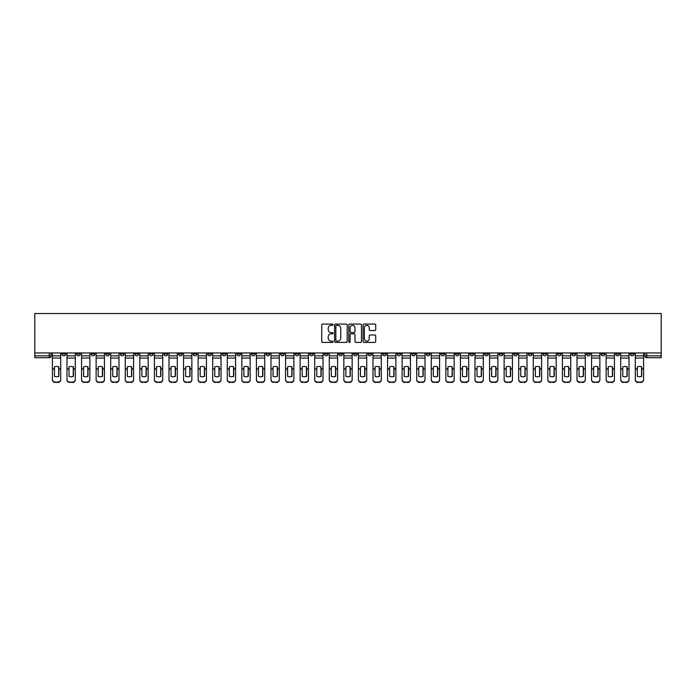 <?xml version="1.0" encoding="UTF-8"?>
<svg xmlns="http://www.w3.org/2000/svg" width="696" height="696" viewBox="0 0 696 696"><rect width="100%" height="100%" fill="white"/><g stroke="black" fill="none" stroke-linecap="round" stroke-linejoin="round"><path stroke-width="1.04" d="M333.053 324.719A0.644 0.644 0 0 0 332.41 324.075L322.674 324.075A0.913 0.913 0 0 0 321.752 324.988L321.752 341.492A0.913 0.913 0 0 0 322.674 342.406L332.41 342.406A0.644 0.644 0 0 0 333.053 341.771A0.644 0.644 0 0 0 332.41 341.127L331.157 341.127A2.932 2.932 0 0 1 328.216 338.195L328.216 336.82A2.932 2.932 0 0 1 331.157 333.88L332.41 333.88A0.644 0.644 0 0 0 333.053 333.245A0.644 0.644 0 0 0 332.41 332.601L331.157 332.601A2.932 2.932 0 0 1 328.216 329.669L328.216 328.295A2.932 2.932 0 0 1 331.157 325.354L332.41 325.354A0.644 0.644 0 0 0 333.053 324.719M542.854 352.95L542.854 353.977L546.586 353.977A1.87 1.87 0 0 1 544.716 355.847A1.87 1.87 0 0 1 542.854 353.977L542.854 352.95M455.419 352.95L455.419 353.977L459.16 353.977A1.87 1.87 0 0 1 457.289 355.847A1.87 1.87 0 0 1 455.419 353.977L455.419 352.95M440.846 352.95L440.846 353.977L444.587 353.977A1.87 1.87 0 0 1 442.717 355.847A1.87 1.87 0 0 1 440.846 353.977L440.846 352.95M353.42 352.95L353.42 353.977L357.152 353.977A1.87 1.87 0 0 1 355.282 355.847A1.87 1.87 0 0 1 353.42 353.977L353.42 352.95M338.848 352.95L338.848 353.977L342.58 353.977A1.87 1.87 0 0 1 340.718 355.847A1.87 1.87 0 0 1 338.848 353.977L338.848 352.95M324.275 352.95L324.275 353.977L328.007 353.977A1.87 1.87 0 0 1 326.146 355.847A1.87 1.87 0 0 1 324.275 353.977L324.275 352.95M295.13 352.95L295.13 353.977L298.871 353.977A1.87 1.87 0 0 1 297.001 355.847A1.87 1.87 0 0 1 295.13 353.977L295.13 352.95M265.985 353.977L265.985 352.95L265.985 353.977A1.87 1.87 0 0 0 267.856 355.847A1.87 1.87 0 0 1 265.985 353.977L269.726 353.977A1.87 1.87 0 0 1 267.856 355.847A1.87 1.87 0 0 0 269.726 353.977L269.726 352.95L269.726 353.977M251.413 353.977L251.413 352.95L251.413 353.977A1.87 1.87 0 0 0 253.283 355.847A1.87 1.87 0 0 1 251.413 353.977L255.154 353.977A1.87 1.87 0 0 1 253.283 355.847M236.84 353.977L236.84 352.95L236.84 353.977A1.87 1.87 0 0 0 238.711 355.847A1.87 1.87 0 0 1 236.84 353.977L240.581 353.977A1.87 1.87 0 0 1 238.711 355.847A1.87 1.87 0 0 0 240.581 353.977L240.581 352.95L240.581 353.977M222.268 352.95L222.268 353.977L226.009 353.977A1.87 1.87 0 0 1 224.138 355.847A1.87 1.87 0 0 1 222.268 353.977L222.268 352.95M207.704 352.95L207.704 353.977L211.436 353.977A1.87 1.87 0 0 1 209.566 355.847A1.87 1.87 0 0 1 207.704 353.977L207.704 352.95M193.131 352.95L193.131 353.977L196.864 353.977A1.87 1.87 0 0 1 194.993 355.847A1.87 1.87 0 0 1 193.131 353.977L193.131 352.95M178.559 353.977L178.559 352.95L178.559 353.977A1.87 1.87 0 0 0 180.421 355.847A1.87 1.87 0 0 1 178.559 353.977L182.291 353.977A1.87 1.87 0 0 1 180.421 355.847M149.414 353.977L149.414 352.95L149.414 353.977A1.87 1.87 0 0 0 151.284 355.847A1.87 1.87 0 0 1 149.414 353.977L153.146 353.977A1.87 1.87 0 0 1 151.284 355.847A1.87 1.87 0 0 0 153.146 353.977L153.146 352.95L153.146 353.977M134.841 353.977L134.841 352.95L134.841 353.977A1.87 1.87 0 0 0 136.712 355.847A1.87 1.87 0 0 1 134.841 353.977L138.574 353.977A1.87 1.87 0 0 1 136.712 355.847A1.87 1.87 0 0 0 138.574 353.977L138.574 352.95L138.574 353.977M120.269 353.977L120.269 352.95L120.269 353.977A1.87 1.87 0 0 0 122.139 355.847A1.87 1.87 0 0 1 120.269 353.977L124.01 353.977A1.87 1.87 0 0 1 122.139 355.847A1.87 1.87 0 0 0 124.01 353.977L124.01 352.95L124.01 353.977M105.696 353.977L105.696 352.95L105.696 353.977A1.87 1.87 0 0 0 107.567 355.847A1.87 1.87 0 0 1 105.696 353.977L109.437 353.977A1.87 1.87 0 0 1 107.567 355.847M91.124 353.977L91.124 352.95L91.124 353.977A1.87 1.87 0 0 0 92.994 355.847A1.87 1.87 0 0 1 91.124 353.977L94.865 353.977A1.87 1.87 0 0 1 92.994 355.847A1.87 1.87 0 0 0 94.865 353.977L94.865 352.95L94.865 353.977M76.551 353.977L76.551 352.95L76.551 353.977A1.87 1.87 0 0 0 78.422 355.847A1.87 1.87 0 0 1 76.551 353.977L80.292 353.977A1.87 1.87 0 0 1 78.422 355.847A1.87 1.87 0 0 0 80.292 353.977L80.292 352.95L80.292 353.977M374.796 330.539A0.913 0.913 0 0 0 375.709 329.617L375.709 324.988A0.913 0.913 0 0 0 374.796 324.075L363.973 324.075A0.913 0.913 0 0 0 363.06 324.988L363.06 341.492A0.913 0.913 0 0 0 363.973 342.406L374.796 342.406A0.913 0.913 0 0 0 375.709 341.492L375.709 335.898A0.913 0.913 0 0 0 374.796 334.985L370.168 334.985A0.913 0.913 0 0 0 369.245 335.898L369.245 338.674A2.453 2.453 0 0 1 366.792 341.127A2.453 2.453 0 0 1 364.347 338.674L364.347 327.807A2.453 2.453 0 0 1 366.792 325.354A2.453 2.453 0 0 1 369.245 327.807L369.245 329.617A0.913 0.913 0 0 0 370.168 330.539L374.796 330.539M661.2 352.95L34.8 352.95L34.8 313.531L661.2 313.531L661.2 357.718L646.723 357.718A1.87 1.87 0 0 1 644.853 355.847L661.2 355.847M347.2 324.988A0.913 0.913 0 0 0 346.277 324.075L335.463 324.075A0.913 0.913 0 0 0 334.541 324.988L334.541 341.492A0.913 0.913 0 0 0 335.463 342.406L346.277 342.406A0.913 0.913 0 0 0 347.2 341.492L347.2 324.988M349.723 324.075L360.537 324.075A0.913 0.913 0 0 1 361.459 324.988L361.459 341.492A0.913 0.913 0 0 1 360.537 342.406L355.908 342.406A0.913 0.913 0 0 1 354.995 341.492L354.995 334.802A0.913 0.913 0 0 0 354.073 333.88L351.001 333.88A0.913 0.913 0 0 0 350.088 334.802L350.088 341.771A0.644 0.644 0 0 1 349.444 342.406A0.644 0.644 0 0 1 348.8 341.771L348.8 324.988A0.913 0.913 0 0 1 349.723 324.075M644.853 352.95L644.853 355.847A1.87 1.87 0 0 0 646.723 357.718L646.723 352.95M51.147 352.95L51.147 355.847L51.147 352.95M49.277 352.95L49.277 357.718L34.8 357.718L34.8 355.847L51.147 355.847A1.87 1.87 0 0 1 49.277 357.718A1.87 1.87 0 0 0 51.147 355.847M34.8 352.95L34.8 355.847M634.021 352.95L634.021 353.977A1.87 1.87 0 0 1 632.151 355.847A1.87 1.87 0 0 1 630.28 353.977L634.021 353.977M630.28 352.95L630.28 353.977M619.449 353.977L619.449 352.95L619.449 353.977A1.87 1.87 0 0 1 617.578 355.847A1.87 1.87 0 0 1 615.708 353.977L619.449 353.977A1.87 1.87 0 0 1 617.578 355.847M615.708 352.95L615.708 353.977M604.876 352.95L604.876 353.977A1.87 1.87 0 0 1 603.006 355.847A1.87 1.87 0 0 1 601.135 353.977A1.87 1.87 0 0 0 603.006 355.847M601.135 352.95L601.135 353.977L604.876 353.977M590.304 352.95L590.304 353.977A1.87 1.87 0 0 1 588.433 355.847A1.87 1.87 0 0 1 586.563 353.977L590.304 353.977A1.87 1.87 0 0 1 588.433 355.847M586.563 352.95L586.563 353.977M575.731 352.95L575.731 353.977A1.87 1.87 0 0 1 573.861 355.847A1.87 1.87 0 0 1 571.99 353.977A1.87 1.87 0 0 0 573.861 355.847M571.99 352.95L571.99 353.977L575.731 353.977M561.159 352.95L561.159 353.977A1.87 1.87 0 0 1 559.288 355.847A1.87 1.87 0 0 1 557.426 353.977L561.159 353.977M557.426 352.95L557.426 353.977M546.586 352.95L546.586 353.977A1.87 1.87 0 0 1 544.716 355.847M532.014 352.95L532.014 353.977A1.87 1.87 0 0 1 530.143 355.847A1.87 1.87 0 0 1 528.281 353.977L532.014 353.977M528.281 352.95L528.281 353.977M517.441 352.95L517.441 353.977A1.87 1.87 0 0 1 515.579 355.847A1.87 1.87 0 0 1 513.709 353.977L517.441 353.977M513.709 352.95L513.709 353.977M502.869 352.95L502.869 353.977A1.87 1.87 0 0 1 501.007 355.847A1.87 1.87 0 0 1 499.136 353.977A1.87 1.87 0 0 0 501.007 355.847M499.136 352.95L499.136 353.977L502.869 353.977M488.296 352.95L488.296 353.977A1.87 1.87 0 0 1 486.434 355.847A1.87 1.87 0 0 1 484.564 353.977L488.296 353.977M484.564 352.95L484.564 353.977M473.732 352.95L473.732 353.977A1.87 1.87 0 0 1 471.862 355.847A1.87 1.87 0 0 1 469.991 353.977L473.732 353.977M469.991 352.95L469.991 353.977M459.16 352.95L459.16 353.977M444.587 352.95L444.587 353.977L444.587 352.95M430.015 352.95L430.015 353.977A1.87 1.87 0 0 1 428.144 355.847A1.87 1.87 0 0 1 426.274 353.977L430.015 353.977M426.274 352.95L426.274 353.977M415.442 352.95L415.442 353.977A1.87 1.87 0 0 1 413.572 355.847A1.87 1.87 0 0 1 411.701 353.977L415.442 353.977M411.701 352.95L411.701 353.977M400.87 352.95L400.87 353.977A1.87 1.87 0 0 1 398.999 355.847A1.87 1.87 0 0 1 397.129 353.977L400.87 353.977M397.129 352.95L397.129 353.977M386.297 352.95L386.297 353.977A1.87 1.87 0 0 1 384.427 355.847A1.87 1.87 0 0 1 382.565 353.977L386.297 353.977M382.565 352.95L382.565 353.977M371.725 352.95L371.725 353.977A1.87 1.87 0 0 1 369.854 355.847A1.87 1.87 0 0 1 367.993 353.977L371.725 353.977M367.993 352.95L367.993 353.977M357.152 352.95L357.152 353.977A1.87 1.87 0 0 1 355.282 355.847M342.58 352.95L342.58 353.977M328.007 353.977L328.007 352.95L328.007 353.977A1.87 1.87 0 0 1 326.146 355.847M313.435 352.95L313.435 353.977A1.87 1.87 0 0 1 311.573 355.847A1.87 1.87 0 0 1 309.703 353.977A1.87 1.87 0 0 0 311.573 355.847A1.87 1.87 0 0 0 313.435 353.977L309.703 353.977L309.703 352.95M298.871 353.977L298.871 352.95L298.871 353.977A1.87 1.87 0 0 1 297.001 355.847M284.299 352.95L284.299 353.977A1.87 1.87 0 0 1 282.428 355.847A1.87 1.87 0 0 1 280.558 353.977A1.87 1.87 0 0 0 282.428 355.847M280.558 352.95L280.558 353.977L284.299 353.977M255.154 352.95L255.154 353.977L255.154 352.95M226.009 353.977L226.009 352.95L226.009 353.977A1.87 1.87 0 0 1 224.138 355.847M211.436 353.977L211.436 352.95L211.436 353.977A1.87 1.87 0 0 1 209.566 355.847M196.864 353.977L196.864 352.95L196.864 353.977A1.87 1.87 0 0 1 194.993 355.847M182.291 352.95L182.291 353.977L182.291 352.95M167.719 353.977L167.719 352.95L167.719 353.977A1.87 1.87 0 0 1 165.857 355.847A1.87 1.87 0 0 1 163.986 353.977L167.719 353.977A1.87 1.87 0 0 1 165.857 355.847M163.986 352.95L163.986 353.977M109.437 352.95L109.437 353.977L109.437 352.95M65.72 352.95L65.72 353.977A1.87 1.87 0 0 1 63.849 355.847A1.87 1.87 0 0 1 61.979 353.977A1.87 1.87 0 0 0 63.849 355.847A1.87 1.87 0 0 0 65.72 353.977L65.72 352.95M61.979 352.95L61.979 353.977L65.72 353.977M336.473 325.354A0.644 0.644 0 0 0 335.829 325.998L335.829 340.483A0.644 0.644 0 0 0 336.473 341.127L337.804 341.127A2.932 2.932 0 0 0 340.736 338.195L340.736 328.295A2.932 2.932 0 0 0 337.804 325.354L336.473 325.354M354.995 327.851A2.453 2.453 0 0 0 352.541 325.406A2.453 2.453 0 0 0 350.088 327.851L350.088 331.679A0.913 0.913 0 0 0 351.001 332.601L354.073 332.601A0.913 0.913 0 0 0 354.995 331.679L354.995 327.851M58.664 376.423L58.664 366.766M56.567 366.453A5.794 5.098 180 0 1 58.664 366.835M52.409 369.367L52.409 379.424A2.801 2.653 0 0 0 55.21 382.087L57.916 382.087A2.801 2.653 0 0 0 60.717 379.424L60.717 379.807A2.801 2.653 180 0 1 57.916 382.469L57.916 382.087M56.567 376.771A5.794 5.49 180 0 0 58.664 376.362M58.856 368.984L58.856 366.835A5.794 5.098 180 0 0 56.654 366.453A5.794 5.098 180 0 0 54.462 366.835L54.462 376.362A5.794 5.49 180 0 0 58.856 376.362L58.856 368.984L60.717 368.984L60.717 379.424M60.717 352.95L60.717 368.984M52.409 352.95L52.409 379.424M55.21 382.087L57.916 382.469M55.21 382.469A2.801 2.653 180 0 1 52.409 379.807M73.237 376.423L73.237 366.766M71.14 366.453A5.794 5.098 180 0 1 73.237 366.835M66.981 369.367L66.981 379.424A2.801 2.653 0 0 0 69.783 382.087L72.488 382.087A2.801 2.653 0 0 0 75.29 379.424L75.29 379.807A2.801 2.653 180 0 1 72.488 382.469L72.488 382.087M71.14 376.771A5.794 5.49 180 0 0 73.237 376.362M87.809 376.423L87.809 366.766M85.704 366.453A5.794 5.098 180 0 1 87.809 366.835M81.554 369.367L81.554 379.424A2.801 2.653 0 0 0 84.355 382.087L87.061 382.087A2.801 2.653 0 0 0 89.862 379.424L89.862 379.807A2.801 2.653 180 0 1 87.061 382.469L87.061 382.087M85.704 376.771A5.794 5.49 180 0 0 87.809 376.362M102.382 376.423L102.382 366.766M100.276 366.453A5.794 5.098 180 0 1 102.382 366.835M96.126 369.367L96.126 379.424A2.801 2.653 0 0 0 98.928 382.087L101.633 382.087A2.801 2.653 0 0 0 104.435 379.424L104.435 379.807A2.801 2.653 180 0 1 101.633 382.469L101.633 382.087M100.276 376.771A5.794 5.49 180 0 0 102.382 376.362M73.428 368.984L73.428 366.835A5.794 5.098 180 0 0 71.227 366.453A5.794 5.098 180 0 0 69.034 366.835L69.034 376.362A5.794 5.49 180 0 0 73.428 376.362L73.428 368.984L75.29 368.984L75.29 379.424M75.29 352.95L75.29 368.984M66.981 352.95L66.981 379.424M69.783 382.087L72.488 382.469M69.783 382.469A2.801 2.653 180 0 1 66.981 379.807M88.001 368.984L88.001 366.835A5.794 5.098 180 0 0 85.799 366.453A5.794 5.098 180 0 0 83.607 366.835L83.607 376.362A5.794 5.49 180 0 0 88.001 376.362L88.001 368.984L89.862 368.984L89.862 379.424M89.862 352.95L89.862 368.984M81.554 352.95L81.554 379.424M84.355 382.087L87.061 382.469M84.355 382.469A2.801 2.653 180 0 1 81.554 379.807M102.564 368.984L102.564 366.835A5.794 5.098 180 0 0 100.372 366.453A5.794 5.098 180 0 0 98.179 366.835L98.179 376.362A5.794 5.49 180 0 0 102.564 376.362L102.564 368.984L104.435 368.984L104.435 379.424M104.435 352.95L104.435 368.984M96.126 352.95L96.126 379.424M98.928 382.087L101.633 382.469M98.928 382.469A2.801 2.653 180 0 1 96.126 379.807M116.954 376.423L116.954 366.766M114.849 366.453A5.794 5.098 180 0 1 116.954 366.835M110.699 369.367L110.699 379.424A2.801 2.653 0 0 0 113.5 382.087L116.206 382.087A2.801 2.653 0 0 0 119.007 379.424L119.007 379.807A2.801 2.653 180 0 1 116.206 382.469L116.206 382.087M114.849 376.771A5.794 5.49 180 0 0 116.954 376.362M131.527 376.423L131.527 366.766M129.421 366.453A5.794 5.098 180 0 1 131.527 366.835M125.263 369.367L125.263 379.424A2.801 2.653 0 0 0 128.073 382.087L130.778 382.087A2.801 2.653 0 0 0 133.58 379.424L133.58 379.807A2.801 2.653 180 0 1 130.778 382.469L130.778 382.087M129.421 376.771A5.794 5.49 180 0 0 131.527 376.362M117.137 368.984L117.137 366.835A5.794 5.098 180 0 0 114.944 366.453A5.794 5.098 180 0 0 112.752 366.835L112.752 376.362A5.794 5.49 180 0 0 117.137 376.362L117.137 368.984L119.007 368.984L119.007 379.424M119.007 352.95L119.007 368.984M110.699 352.95L110.699 379.424M113.5 382.087L116.206 382.469M113.5 382.469A2.801 2.653 180 0 1 110.699 379.807M131.709 368.984L131.709 366.835A5.794 5.098 180 0 0 129.517 366.453A5.794 5.098 180 0 0 127.325 366.835L127.325 376.362A5.794 5.49 180 0 0 131.709 376.362L131.709 368.984L133.58 368.984L133.58 379.424M133.58 352.95L133.58 368.984M125.263 352.95L125.263 379.424M128.073 382.087L130.778 382.469M128.073 382.469A2.801 2.653 180 0 1 125.263 379.807M146.099 376.423L146.099 366.766M143.994 366.453A5.794 5.098 180 0 1 146.099 366.835M139.835 369.367L139.835 379.424A2.801 2.653 0 0 0 142.636 382.087L145.351 382.087A2.801 2.653 0 0 0 148.152 379.424L148.152 379.807A2.801 2.653 180 0 1 145.351 382.469L145.351 382.087M143.994 376.771A5.794 5.49 180 0 0 146.099 376.362M160.672 376.423L160.672 366.766M158.566 366.453A5.794 5.098 180 0 1 160.672 366.835M154.408 369.367L154.408 379.424A2.801 2.653 0 0 0 157.209 382.087L159.923 382.087A2.801 2.653 0 0 0 162.725 379.424L162.725 379.807A2.801 2.653 180 0 1 159.923 382.469L159.923 382.087M158.566 376.771A5.794 5.49 180 0 0 160.672 376.362M175.244 376.423L175.244 366.766M173.139 366.453A5.794 5.098 180 0 1 175.244 366.835M168.98 369.367L168.98 379.424A2.801 2.653 0 0 0 171.781 382.087L174.496 382.087A2.801 2.653 0 0 0 177.297 379.424L177.297 379.807A2.801 2.653 180 0 1 174.496 382.469L174.496 382.087M173.139 376.771A5.794 5.49 180 0 0 175.244 376.362M189.808 376.423L189.808 366.766M187.711 366.453A5.794 5.098 180 0 1 189.808 366.835M183.553 369.367L183.553 379.424A2.801 2.653 0 0 0 186.354 382.087L189.068 382.087A2.801 2.653 0 0 0 191.87 379.424L191.87 379.807A2.801 2.653 180 0 1 189.068 382.469L189.068 382.087M187.711 376.771A5.794 5.49 180 0 0 189.808 376.362M204.38 376.423L204.38 366.766M202.284 366.453A5.794 5.098 180 0 1 204.38 366.835M198.125 369.367L198.125 379.424A2.801 2.653 0 0 0 200.926 382.087L203.641 382.087A2.801 2.653 0 0 0 206.442 379.424L206.442 379.807A2.801 2.653 180 0 1 203.641 382.469L203.641 382.087M202.284 376.771A5.794 5.49 180 0 0 204.38 376.362M218.953 376.423L218.953 366.766M216.856 366.453A5.794 5.098 180 0 1 218.953 366.835M212.698 369.367L212.698 379.424A2.801 2.653 0 0 0 215.499 382.087L218.205 382.087A2.801 2.653 0 0 0 221.015 379.424L221.015 379.807A2.801 2.653 180 0 1 218.205 382.469L218.205 382.087M216.856 376.771A5.794 5.49 180 0 0 218.953 376.362M233.525 376.423L233.525 366.766M231.429 366.453A5.794 5.098 180 0 1 233.525 366.835M227.27 369.367L227.27 379.424A2.801 2.653 0 0 0 230.071 382.087L232.777 382.087A2.801 2.653 0 0 0 235.579 379.424L235.579 379.807A2.801 2.653 180 0 1 232.777 382.469L232.777 382.087M231.429 376.771A5.794 5.49 180 0 0 233.525 376.362M248.098 376.423L248.098 366.766M246.001 366.453A5.794 5.098 180 0 1 248.098 366.835M241.843 369.367L241.843 379.424A2.801 2.653 0 0 0 244.644 382.087L247.35 382.087A2.801 2.653 0 0 0 250.151 379.424L250.151 379.807A2.801 2.653 180 0 1 247.35 382.469L247.35 382.087M246.001 376.771A5.794 5.49 180 0 0 248.098 376.362M146.282 368.984L146.282 366.835A5.794 5.098 180 0 0 144.089 366.453A5.794 5.098 180 0 0 141.897 366.835L141.897 376.362A5.794 5.49 180 0 0 146.282 376.362L146.282 368.984L148.152 368.984L148.152 379.424M148.152 352.95L148.152 368.984M139.835 352.95L139.835 379.424M142.636 382.087L145.351 382.469M142.636 382.469A2.801 2.653 180 0 1 139.835 379.807M160.854 368.984L160.854 366.835A5.794 5.098 180 0 0 158.662 366.453A5.794 5.098 180 0 0 156.461 366.835L156.461 376.362A5.794 5.49 180 0 0 160.854 376.362L160.854 368.984L162.725 368.984L162.725 379.424M162.725 352.95L162.725 368.984M154.408 352.95L154.408 379.424M157.209 382.087L159.923 382.469M157.209 382.469A2.801 2.653 180 0 1 154.408 379.807M175.427 368.984L175.427 366.835A5.794 5.098 180 0 0 173.234 366.453A5.794 5.098 180 0 0 171.033 366.835L171.033 376.362A5.794 5.49 180 0 0 175.427 376.362L175.427 368.984L177.297 368.984L177.297 379.424M177.297 352.95L177.297 368.984M168.98 352.95L168.98 379.424M171.781 382.087L174.496 382.469M171.781 382.469A2.801 2.653 180 0 1 168.98 379.807M189.999 368.984L189.999 366.835A5.794 5.098 180 0 0 187.807 366.453A5.794 5.098 180 0 0 185.606 366.835L185.606 376.362A5.794 5.49 180 0 0 189.999 376.362L189.999 368.984L191.87 368.984L191.87 379.424M191.87 352.95L191.87 368.984M183.553 352.95L183.553 379.424M186.354 382.087L189.068 382.469M186.354 382.469A2.801 2.653 180 0 1 183.553 379.807M204.572 368.984L204.572 366.835A5.794 5.098 180 0 0 202.379 366.453A5.794 5.098 180 0 0 200.178 366.835L200.178 376.362A5.794 5.49 180 0 0 204.572 376.362L204.572 368.984L206.442 368.984L206.442 379.424M206.442 352.95L206.442 368.984M198.125 352.95L198.125 379.424M200.926 382.087L203.641 382.469M200.926 382.469A2.801 2.653 180 0 1 198.125 379.807M219.144 368.984L219.144 366.835A5.794 5.098 180 0 0 216.943 366.453A5.794 5.098 180 0 0 214.751 366.835L214.751 376.362A5.794 5.49 180 0 0 219.144 376.362L219.144 368.984L221.015 368.984L221.015 379.424M221.015 352.95L221.015 368.984M212.698 352.95L212.698 379.424M215.499 382.087L218.205 382.469M215.499 382.469A2.801 2.653 180 0 1 212.698 379.807M233.717 368.984L233.717 366.835A5.794 5.098 180 0 0 231.516 366.453A5.794 5.098 180 0 0 229.323 366.835L229.323 376.362A5.794 5.49 180 0 0 233.717 376.362L233.717 368.984L235.579 368.984L235.579 379.424M235.579 352.95L235.579 368.984M227.27 352.95L227.27 379.424M230.071 382.087L232.777 382.469M230.071 382.469A2.801 2.653 180 0 1 227.27 379.807M248.289 368.984L248.289 366.835A5.794 5.098 180 0 0 246.088 366.453A5.794 5.098 180 0 0 243.896 366.835L243.896 376.362A5.794 5.49 180 0 0 248.289 376.362L248.289 368.984L250.151 368.984L250.151 379.424M250.151 352.95L250.151 368.984M241.843 352.95L241.843 379.424M244.644 382.087L247.35 382.469M244.644 382.469A2.801 2.653 180 0 1 241.843 379.807M262.67 376.423L262.67 366.766M260.565 366.453A5.794 5.098 180 0 1 262.67 366.835M256.415 369.367L256.415 379.424A2.801 2.653 0 0 0 259.216 382.087L261.922 382.087A2.801 2.653 0 0 0 264.724 379.424L264.724 379.807A2.801 2.653 180 0 1 261.922 382.469L261.922 382.087M260.565 376.771A5.794 5.49 180 0 0 262.67 376.362M277.243 376.423L277.243 366.766M275.137 366.453A5.794 5.098 180 0 1 277.243 366.835M270.988 369.367L270.988 379.424A2.801 2.653 0 0 0 273.789 382.087L276.495 382.087A2.801 2.653 0 0 0 279.296 379.424L279.296 379.807A2.801 2.653 180 0 1 276.495 382.469L276.495 382.087M275.137 376.771A5.794 5.49 180 0 0 277.243 376.362M291.815 376.423L291.815 366.766M289.71 366.453A5.794 5.098 180 0 1 291.815 366.835M285.56 369.367L285.56 379.424A2.801 2.653 0 0 0 288.361 382.087L291.067 382.087A2.801 2.653 0 0 0 293.869 379.424L293.869 379.807A2.801 2.653 180 0 1 291.067 382.469L291.067 382.087M289.71 376.771A5.794 5.49 180 0 0 291.815 376.362M306.388 376.423L306.388 366.766M304.282 366.453A5.794 5.098 180 0 1 306.388 366.835M300.124 369.367L300.124 379.424A2.801 2.653 0 0 0 302.934 382.087L305.64 382.087A2.801 2.653 0 0 0 308.441 379.424L308.441 379.807A2.801 2.653 180 0 1 305.64 382.469L305.64 382.087M304.282 376.771A5.794 5.49 180 0 0 306.388 376.362M320.96 376.423L320.96 366.766M318.855 366.453A5.794 5.098 180 0 1 320.96 366.835M314.696 369.367L314.696 379.424A2.801 2.653 0 0 0 317.498 382.087L320.212 382.087A2.801 2.653 0 0 0 323.014 379.424L323.014 379.807A2.801 2.653 180 0 1 320.212 382.469L320.212 382.087M318.855 376.771A5.794 5.49 180 0 0 320.96 376.362M335.533 376.423L335.533 366.766M333.428 366.453A5.794 5.098 180 0 1 335.533 366.835M329.269 369.367L329.269 379.424A2.801 2.653 0 0 0 332.07 382.087L334.785 382.087A2.801 2.653 0 0 0 337.586 379.424L337.586 379.807A2.801 2.653 180 0 1 334.785 382.469L334.785 382.087M333.428 376.771A5.794 5.49 180 0 0 335.533 376.362M350.105 376.423L350.105 366.766M348 366.453A5.794 5.098 180 0 1 350.105 366.835M343.841 369.367L343.841 379.424A2.801 2.653 0 0 0 346.643 382.087L349.357 382.087A2.801 2.653 0 0 0 352.159 379.424L352.159 379.807A2.801 2.653 180 0 1 349.357 382.469L349.357 382.087M348 376.771A5.794 5.49 180 0 0 350.105 376.362M364.669 376.423L364.669 366.766M362.572 366.453A5.794 5.098 180 0 1 364.669 366.835M358.414 369.367L358.414 379.424A2.801 2.653 0 0 0 361.215 382.087L363.93 382.087A2.801 2.653 0 0 0 366.731 379.424L366.731 379.807A2.801 2.653 180 0 1 363.93 382.469L363.93 382.087M362.572 376.771A5.794 5.49 180 0 0 364.669 376.362M379.242 376.423L379.242 366.766M377.145 366.453A5.794 5.098 180 0 1 379.242 366.835M372.986 369.367L372.986 379.424A2.801 2.653 0 0 0 375.788 382.087L378.502 382.087A2.801 2.653 0 0 0 381.304 379.424L381.304 379.807A2.801 2.653 180 0 1 378.502 382.469L378.502 382.087M377.145 376.771A5.794 5.49 180 0 0 379.242 376.362M393.814 376.423L393.814 366.766M391.717 366.453A5.794 5.098 180 0 1 393.814 366.835M387.559 369.367L387.559 379.424A2.801 2.653 0 0 0 390.36 382.087L393.066 382.087A2.801 2.653 0 0 0 395.876 379.424L395.876 379.807A2.801 2.653 180 0 1 393.066 382.469L393.066 382.087M391.717 376.771A5.794 5.49 180 0 0 393.814 376.362M408.387 376.423L408.387 366.766M406.29 366.453A5.794 5.098 180 0 1 408.387 366.835M402.131 369.367L402.131 379.424A2.801 2.653 0 0 0 404.933 382.087L407.639 382.087A2.801 2.653 0 0 0 410.44 379.424L410.44 379.807A2.801 2.653 180 0 1 407.639 382.469L407.639 382.087M406.29 376.771A5.794 5.49 180 0 0 408.387 376.362M422.959 376.423L422.959 366.766M420.863 366.453A5.794 5.098 180 0 1 422.959 366.835M416.704 369.367L416.704 379.424A2.801 2.653 0 0 0 419.505 382.087L422.211 382.087A2.801 2.653 0 0 0 425.012 379.424L425.012 379.807A2.801 2.653 180 0 1 422.211 382.469L422.211 382.087M420.863 376.771A5.794 5.49 180 0 0 422.959 376.362M437.532 376.423L437.532 366.766M435.435 366.453A5.794 5.098 180 0 1 437.532 366.835M431.276 369.367L431.276 379.424A2.801 2.653 0 0 0 434.078 382.087L436.784 382.087A2.801 2.653 0 0 0 439.585 379.424L439.585 379.807A2.801 2.653 180 0 1 436.784 382.469L436.784 382.087M435.435 376.771A5.794 5.49 180 0 0 437.532 376.362M452.104 376.423L452.104 366.766M449.999 366.453A5.794 5.098 180 0 1 452.104 366.835M445.849 369.367L445.849 379.424A2.801 2.653 0 0 0 448.65 382.087L451.356 382.087A2.801 2.653 0 0 0 454.157 379.424L454.157 379.807A2.801 2.653 180 0 1 451.356 382.469L451.356 382.087M449.999 376.771A5.794 5.49 180 0 0 452.104 376.362M466.677 376.423L466.677 366.766M464.571 366.453A5.794 5.098 180 0 1 466.677 366.835M460.421 369.367L460.421 379.424A2.801 2.653 0 0 0 463.223 382.087L465.928 382.087A2.801 2.653 0 0 0 468.73 379.424L468.73 379.807A2.801 2.653 180 0 1 465.928 382.469L465.928 382.087M464.571 376.771A5.794 5.49 180 0 0 466.677 376.362M262.862 368.984L262.862 366.835A5.794 5.098 180 0 0 260.661 366.453A5.794 5.098 180 0 0 258.468 366.835L258.468 376.362A5.794 5.49 180 0 0 262.862 376.362L262.862 368.984L264.724 368.984L264.724 379.424M264.724 352.95L264.724 368.984M256.415 352.95L256.415 379.424M259.216 382.087L261.922 382.469M259.216 382.469A2.801 2.653 180 0 1 256.415 379.807M277.426 368.984L277.426 366.835A5.794 5.098 180 0 0 275.233 366.453A5.794 5.098 180 0 0 273.041 366.835L273.041 376.362A5.794 5.49 180 0 0 277.426 376.362L277.426 368.984L279.296 368.984L279.296 379.424M279.296 352.95L279.296 368.984M270.988 352.95L270.988 379.424M273.789 382.087L276.495 382.469M273.789 382.469A2.801 2.653 180 0 1 270.988 379.807M291.998 368.984L291.998 366.835A5.794 5.098 180 0 0 289.806 366.453A5.794 5.098 180 0 0 287.613 366.835L287.613 376.362A5.794 5.49 180 0 0 291.998 376.362L291.998 368.984L293.869 368.984L293.869 379.424M293.869 352.95L293.869 368.984M285.56 352.95L285.56 379.424M288.361 382.087L291.067 382.469M288.361 382.469A2.801 2.653 180 0 1 285.56 379.807M306.571 368.984L306.571 366.835A5.794 5.098 180 0 0 304.378 366.453A5.794 5.098 180 0 0 302.186 366.835L302.186 376.362A5.794 5.49 180 0 0 306.571 376.362L306.571 368.984L308.441 368.984L308.441 379.424M308.441 352.95L308.441 368.984M300.124 352.95L300.124 379.424M302.934 382.087L305.64 382.469M302.934 382.469A2.801 2.653 180 0 1 300.124 379.807M321.143 368.984L321.143 366.835A5.794 5.098 180 0 0 318.951 366.453A5.794 5.098 180 0 0 316.758 366.835L316.758 376.362A5.794 5.49 180 0 0 321.143 376.362L321.143 368.984L323.014 368.984L323.014 379.424M323.014 352.95L323.014 368.984M314.696 352.95L314.696 379.424M317.498 382.087L320.212 382.469M317.498 382.469A2.801 2.653 180 0 1 314.696 379.807M335.716 368.984L335.716 366.835A5.794 5.098 180 0 0 333.523 366.453A5.794 5.098 180 0 0 331.331 366.835L331.331 376.362A5.794 5.49 180 0 0 335.716 376.362L335.716 368.984L337.586 368.984L337.586 379.424M337.586 352.95L337.586 368.984M329.269 352.95L329.269 379.424M332.07 382.087L334.785 382.469M332.07 382.469A2.801 2.653 180 0 1 329.269 379.807M350.288 368.984L350.288 366.835A5.794 5.098 180 0 0 348.096 366.453A5.794 5.098 180 0 0 345.895 366.835L345.895 376.362A5.794 5.49 180 0 0 350.288 376.362L350.288 368.984L352.159 368.984L352.159 379.424M352.159 352.95L352.159 368.984M343.841 352.95L343.841 379.424M346.643 382.087L349.357 382.469M346.643 382.469A2.801 2.653 180 0 1 343.841 379.807M364.861 368.984L364.861 366.835A5.794 5.098 180 0 0 362.668 366.453A5.794 5.098 180 0 0 360.467 366.835L360.467 376.362A5.794 5.49 180 0 0 364.861 376.362L364.861 368.984L366.731 368.984L366.731 379.424M366.731 352.95L366.731 368.984M358.414 352.95L358.414 379.424M361.215 382.087L363.93 382.469M361.215 382.469A2.801 2.653 180 0 1 358.414 379.807M379.433 368.984L379.433 366.835A5.794 5.098 180 0 0 377.241 366.453A5.794 5.098 180 0 0 375.04 366.835L375.04 376.362A5.794 5.49 180 0 0 379.433 376.362L379.433 368.984L381.304 368.984L381.304 379.424M381.304 352.95L381.304 368.984M372.986 352.95L372.986 379.424M375.788 382.087L378.502 382.469M375.788 382.469A2.801 2.653 180 0 1 372.986 379.807M394.006 368.984L394.006 366.835A5.794 5.098 180 0 0 391.805 366.453A5.794 5.098 180 0 0 389.612 366.835L389.612 376.362A5.794 5.49 180 0 0 394.006 376.362L394.006 368.984L395.876 368.984L395.876 379.424M395.876 352.95L395.876 368.984M387.559 352.95L387.559 379.424M390.36 382.087L393.066 382.469M390.36 382.469A2.801 2.653 180 0 1 387.559 379.807M408.578 368.984L408.578 366.835A5.794 5.098 180 0 0 406.377 366.453A5.794 5.098 180 0 0 404.185 366.835L404.185 376.362A5.794 5.49 180 0 0 408.578 376.362L408.578 368.984L410.44 368.984L410.44 379.424M410.44 352.95L410.44 368.984M402.131 352.95L402.131 379.424M404.933 382.087L407.639 382.469M404.933 382.469A2.801 2.653 180 0 1 402.131 379.807M423.151 368.984L423.151 366.835A5.794 5.098 180 0 0 420.95 366.453A5.794 5.098 180 0 0 418.757 366.835L418.757 376.362A5.794 5.49 180 0 0 423.151 376.362L423.151 368.984L425.012 368.984L425.012 379.424M425.012 352.95L425.012 368.984M416.704 352.95L416.704 379.424M419.505 382.087L422.211 382.469M419.505 382.469A2.801 2.653 180 0 1 416.704 379.807M437.723 368.984L437.723 366.835A5.794 5.098 180 0 0 435.522 366.453A5.794 5.098 180 0 0 433.33 366.835L433.33 376.362A5.794 5.49 180 0 0 437.723 376.362L437.723 368.984L439.585 368.984L439.585 379.424M439.585 352.95L439.585 368.984M431.276 352.95L431.276 379.424M434.078 382.087L436.784 382.469M434.078 382.469A2.801 2.653 180 0 1 431.276 379.807M452.287 368.984L452.287 366.835A5.794 5.098 180 0 0 450.095 366.453A5.794 5.098 180 0 0 447.902 366.835L447.902 376.362A5.794 5.49 180 0 0 452.287 376.362L452.287 368.984L454.157 368.984L454.157 379.424M454.157 352.95L454.157 368.984M445.849 352.95L445.849 379.424M448.65 382.087L451.356 382.469M448.65 382.469A2.801 2.653 180 0 1 445.849 379.807M466.859 368.984L466.859 366.835A5.794 5.098 180 0 0 464.667 366.453A5.794 5.098 180 0 0 462.475 366.835L462.475 376.362A5.794 5.49 180 0 0 466.859 376.362L466.859 368.984L468.73 368.984L468.73 379.424M468.73 352.95L468.73 368.984M460.421 352.95L460.421 379.424M463.223 382.087L465.928 382.469M463.223 382.469A2.801 2.653 180 0 1 460.421 379.807M481.249 376.423L481.249 366.766M479.144 366.453A5.794 5.098 180 0 1 481.249 366.835M474.985 369.367L474.985 379.424A2.801 2.653 0 0 0 477.795 382.087L480.501 382.087A2.801 2.653 0 0 0 483.302 379.424L483.302 379.807A2.801 2.653 180 0 1 480.501 382.469L480.501 382.087M479.144 376.771A5.794 5.49 180 0 0 481.249 376.362M481.432 368.984L481.432 366.835A5.794 5.098 180 0 0 479.24 366.453A5.794 5.098 180 0 0 477.047 366.835L477.047 376.362A5.794 5.49 180 0 0 481.432 376.362L481.432 368.984L483.302 368.984L483.302 379.424M483.302 352.95L483.302 368.984M474.985 352.95L474.985 379.424M477.795 382.087L480.501 382.469M477.795 382.469A2.801 2.653 180 0 1 474.985 379.807M495.822 376.423L495.822 366.766M493.716 366.453A5.794 5.098 180 0 1 495.822 366.835M489.558 369.367L489.558 379.424A2.801 2.653 0 0 0 492.359 382.087L495.073 382.087A2.801 2.653 0 0 0 497.875 379.424L497.875 379.807A2.801 2.653 180 0 1 495.073 382.469L495.073 382.087M493.716 376.771A5.794 5.49 180 0 0 495.822 376.362M496.004 368.984L496.004 366.835A5.794 5.098 180 0 0 493.812 366.453A5.794 5.098 180 0 0 491.62 366.835L491.62 376.362A5.794 5.49 180 0 0 496.004 376.362L496.004 368.984L497.875 368.984L497.875 379.424M497.875 352.95L497.875 368.984M489.558 352.95L489.558 379.424M492.359 382.087L495.073 382.469M492.359 382.469A2.801 2.653 180 0 1 489.558 379.807M510.394 376.423L510.394 366.766M508.289 366.453A5.794 5.098 180 0 1 510.394 366.835M504.13 369.367L504.13 379.424A2.801 2.653 0 0 0 506.932 382.087L509.646 382.087A2.801 2.653 0 0 0 512.447 379.424L512.447 379.807A2.801 2.653 180 0 1 509.646 382.469L509.646 382.087M508.289 376.771A5.794 5.49 180 0 0 510.394 376.362M510.577 368.984L510.577 366.835A5.794 5.098 180 0 0 508.385 366.453A5.794 5.098 180 0 0 506.192 366.835L506.192 376.362A5.794 5.49 180 0 0 510.577 376.362L510.577 368.984L512.447 368.984L512.447 379.424M512.447 352.95L512.447 368.984M504.13 352.95L504.13 379.424M506.932 382.087L509.646 382.469M506.932 382.469A2.801 2.653 180 0 1 504.13 379.807M524.967 376.423L524.967 366.766M522.861 366.453A5.794 5.098 180 0 1 524.967 366.835M518.703 369.367L518.703 379.424A2.801 2.653 0 0 0 521.504 382.087L524.218 382.087A2.801 2.653 0 0 0 527.02 379.424L527.02 379.807A2.801 2.653 180 0 1 524.218 382.469L524.218 382.087M522.861 376.771A5.794 5.49 180 0 0 524.967 376.362M525.149 368.984L525.149 366.835A5.794 5.098 180 0 0 522.957 366.453A5.794 5.098 180 0 0 520.756 366.835L520.756 376.362A5.794 5.49 180 0 0 525.149 376.362L525.149 368.984L527.02 368.984L527.02 379.424M527.02 352.95L527.02 368.984M518.703 352.95L518.703 379.424M521.504 382.087L524.218 382.469M521.504 382.469A2.801 2.653 180 0 1 518.703 379.807M539.539 376.423L539.539 366.766M537.434 366.453A5.794 5.098 180 0 1 539.539 366.835M533.275 369.367L533.275 379.424A2.801 2.653 0 0 0 536.077 382.087L538.791 382.087A2.801 2.653 0 0 0 541.592 379.424L541.592 379.807A2.801 2.653 180 0 1 538.791 382.469L538.791 382.087M537.434 376.771A5.794 5.49 180 0 0 539.539 376.362M539.722 368.984L539.722 366.835A5.794 5.098 180 0 0 537.529 366.453A5.794 5.098 180 0 0 535.328 366.835L535.328 376.362A5.794 5.49 180 0 0 539.722 376.362L539.722 368.984L541.592 368.984L541.592 379.424M541.592 352.95L541.592 368.984M533.275 352.95L533.275 379.424M536.077 382.087L538.791 382.469M536.077 382.469A2.801 2.653 180 0 1 533.275 379.807M554.103 376.423L554.103 366.766M552.006 366.453A5.794 5.098 180 0 1 554.103 366.835M547.848 369.367L547.848 379.424A2.801 2.653 0 0 0 550.649 382.087L553.363 382.087A2.801 2.653 0 0 0 556.165 379.424L556.165 379.807A2.801 2.653 180 0 1 553.363 382.469L553.363 382.087M552.006 376.771A5.794 5.49 180 0 0 554.103 376.362M554.294 368.984L554.294 366.835A5.794 5.098 180 0 0 552.102 366.453A5.794 5.098 180 0 0 549.901 366.835L549.901 376.362A5.794 5.49 180 0 0 554.294 376.362L554.294 368.984L556.165 368.984L556.165 379.424M556.165 352.95L556.165 368.984M547.848 352.95L547.848 379.424M550.649 382.087L553.363 382.469M550.649 382.469A2.801 2.653 180 0 1 547.848 379.807M568.675 376.423L568.675 366.766M566.579 366.453A5.794 5.098 180 0 1 568.675 366.835M562.42 369.367L562.42 379.424A2.801 2.653 0 0 0 565.222 382.087L567.927 382.087A2.801 2.653 0 0 0 570.737 379.424L570.737 379.807A2.801 2.653 180 0 1 567.927 382.469L567.927 382.087M566.579 376.771A5.794 5.49 180 0 0 568.675 376.362M568.867 368.984L568.867 366.835A5.794 5.098 180 0 0 566.674 366.453A5.794 5.098 180 0 0 564.473 366.835L564.473 376.362A5.794 5.49 180 0 0 568.867 376.362L568.867 368.984L570.737 368.984L570.737 379.424M570.737 352.95L570.737 368.984M562.42 352.95L562.42 379.424M565.222 382.087L567.927 382.469M565.222 382.469A2.801 2.653 180 0 1 562.42 379.807M583.248 376.423L583.248 366.766M581.151 366.453A5.794 5.098 180 0 1 583.248 366.835M576.993 369.367L576.993 379.424A2.801 2.653 0 0 0 579.794 382.087L582.5 382.087A2.801 2.653 0 0 0 585.301 379.424L585.301 379.807A2.801 2.653 180 0 1 582.5 382.469L582.5 382.087M581.151 376.771A5.794 5.49 180 0 0 583.248 376.362M583.439 368.984L583.439 366.835A5.794 5.098 180 0 0 581.238 366.453A5.794 5.098 180 0 0 579.046 366.835L579.046 376.362A5.794 5.49 180 0 0 583.439 376.362L583.439 368.984L585.301 368.984L585.301 379.424M585.301 352.95L585.301 368.984M576.993 352.95L576.993 379.424M579.794 382.087L582.5 382.469M579.794 382.469A2.801 2.653 180 0 1 576.993 379.807M597.82 376.423L597.82 366.766M595.724 366.453A5.794 5.098 180 0 1 597.82 366.835M591.565 369.367L591.565 379.424A2.801 2.653 0 0 0 594.367 382.087L597.072 382.087A2.801 2.653 0 0 0 599.874 379.424L599.874 379.807A2.801 2.653 180 0 1 597.072 382.469L597.072 382.087M595.724 376.771A5.794 5.49 180 0 0 597.82 376.362M598.012 368.984L598.012 366.835A5.794 5.098 180 0 0 595.811 366.453A5.794 5.098 180 0 0 593.618 366.835L593.618 376.362A5.794 5.49 180 0 0 598.012 376.362L598.012 368.984L599.874 368.984L599.874 379.424M599.874 352.95L599.874 368.984M591.565 352.95L591.565 379.424M594.367 382.087L597.072 382.469M594.367 382.469A2.801 2.653 180 0 1 591.565 379.807M612.393 376.423L612.393 366.766M610.296 366.453A5.794 5.098 180 0 1 612.393 366.835M606.138 369.367L606.138 379.424A2.801 2.653 0 0 0 608.939 382.087L611.645 382.087A2.801 2.653 0 0 0 614.446 379.424L614.446 379.807A2.801 2.653 180 0 1 611.645 382.469L611.645 382.087M610.296 376.771A5.794 5.49 180 0 0 612.393 376.362M612.584 368.984L612.584 366.835A5.794 5.098 180 0 0 610.383 366.453A5.794 5.098 180 0 0 608.191 366.835L608.191 376.362A5.794 5.49 180 0 0 612.584 376.362L612.584 368.984L614.446 368.984L614.446 379.424M614.446 352.95L614.446 368.984M606.138 352.95L606.138 379.424M608.939 382.087L611.645 382.469M608.939 382.469A2.801 2.653 180 0 1 606.138 379.807M626.966 376.423L626.966 366.766M624.86 366.453A5.794 5.098 180 0 1 626.966 366.835M620.71 369.367L620.71 379.424A2.801 2.653 0 0 0 623.512 382.087L626.217 382.087A2.801 2.653 0 0 0 629.019 379.424L629.019 379.807A2.801 2.653 180 0 1 626.217 382.469L626.217 382.087M624.86 376.771A5.794 5.49 180 0 0 626.966 376.362M627.148 368.984L627.148 366.835A5.794 5.098 180 0 0 624.956 366.453A5.794 5.098 180 0 0 622.763 366.835L622.763 376.362A5.794 5.49 180 0 0 627.148 376.362L627.148 368.984L629.019 368.984L629.019 379.424M629.019 352.95L629.019 368.984M620.71 352.95L620.71 379.424M623.512 382.087L626.217 382.469M623.512 382.469A2.801 2.653 180 0 1 620.71 379.807M641.538 376.423L641.538 366.766M639.433 366.453A5.794 5.098 180 0 1 641.538 366.835M635.283 369.367L635.283 379.424A2.801 2.653 0 0 0 638.084 382.087L640.79 382.087A2.801 2.653 0 0 0 643.591 379.424L643.591 379.807A2.801 2.653 180 0 1 640.79 382.469L640.79 382.087M639.433 376.771A5.794 5.49 180 0 0 641.538 376.362M641.721 368.984L641.721 366.835A5.794 5.098 180 0 0 639.528 366.453A5.794 5.098 180 0 0 637.336 366.835L637.336 376.362A5.794 5.49 180 0 0 641.721 376.362L641.721 368.984L643.591 368.984L643.591 379.424M643.591 352.95L643.591 368.984M635.283 352.95L635.283 379.424M638.084 382.087L640.79 382.469M638.084 382.469A2.801 2.653 180 0 1 635.283 379.807M58.856 368.837L60.717 368.837M52.409 368.837L54.462 368.837M52.409 358.066L60.717 358.066M52.409 368.984L54.462 368.984M52.409 355.847L60.717 355.847M73.428 368.837L75.29 368.837M66.981 368.837L69.034 368.837M66.981 358.066L75.29 358.066M66.981 368.984L69.034 368.984M66.981 355.847L75.29 355.847M88.001 368.837L89.862 368.837M81.554 368.837L83.607 368.837M81.554 358.066L89.862 358.066M81.554 368.984L83.607 368.984M81.554 355.847L89.862 355.847M102.564 368.837L104.435 368.837M96.126 368.837L98.179 368.837M96.126 358.066L104.435 358.066M96.126 368.984L98.179 368.984M96.126 355.847L104.435 355.847M117.137 368.837L119.007 368.837M110.699 368.837L112.752 368.837M110.699 358.066L119.007 358.066M110.699 368.984L112.752 368.984M110.699 355.847L119.007 355.847M131.709 368.837L133.58 368.837M125.263 368.837L127.325 368.837M125.263 358.066L133.58 358.066M125.263 368.984L127.325 368.984M125.263 355.847L133.58 355.847M146.282 368.837L148.152 368.837M139.835 368.837L141.897 368.837M139.835 358.066L148.152 358.066M139.835 368.984L141.897 368.984M139.835 355.847L148.152 355.847M160.854 368.837L162.725 368.837M154.408 368.837L156.461 368.837M154.408 358.066L162.725 358.066M154.408 368.984L156.461 368.984M154.408 355.847L162.725 355.847M175.427 368.837L177.297 368.837M168.98 368.837L171.033 368.837M168.98 358.066L177.297 358.066M168.98 368.984L171.033 368.984M168.98 355.847L177.297 355.847M189.999 368.837L191.87 368.837M183.553 368.837L185.606 368.837M183.553 358.066L191.87 358.066M183.553 368.984L185.606 368.984M183.553 355.847L191.87 355.847M204.572 368.837L206.442 368.837M198.125 368.837L200.178 368.837M198.125 358.066L206.442 358.066M198.125 368.984L200.178 368.984M198.125 355.847L206.442 355.847M219.144 368.837L221.015 368.837M212.698 368.837L214.751 368.837M212.698 358.066L221.015 358.066M212.698 368.984L214.751 368.984M212.698 355.847L221.015 355.847M233.717 368.837L235.579 368.837M227.27 368.837L229.323 368.837M227.27 358.066L235.579 358.066M227.27 368.984L229.323 368.984M227.27 355.847L235.579 355.847M248.289 368.837L250.151 368.837M241.843 368.837L243.896 368.837M241.843 358.066L250.151 358.066M241.843 368.984L243.896 368.984M241.843 355.847L250.151 355.847M262.862 368.837L264.724 368.837M256.415 368.837L258.468 368.837M256.415 358.066L264.724 358.066M256.415 368.984L258.468 368.984M256.415 355.847L264.724 355.847M277.426 368.837L279.296 368.837M270.988 368.837L273.041 368.837M270.988 358.066L279.296 358.066M270.988 368.984L273.041 368.984M270.988 355.847L279.296 355.847M291.998 368.837L293.869 368.837M285.56 368.837L287.613 368.837M285.56 358.066L293.869 358.066M285.56 368.984L287.613 368.984M285.56 355.847L293.869 355.847M306.571 368.837L308.441 368.837M300.124 368.837L302.186 368.837M300.124 358.066L308.441 358.066M300.124 368.984L302.186 368.984M300.124 355.847L308.441 355.847M321.143 368.837L323.014 368.837M314.696 368.837L316.758 368.837M314.696 358.066L323.014 358.066M314.696 368.984L316.758 368.984M314.696 355.847L323.014 355.847M335.716 368.837L337.586 368.837M329.269 368.837L331.331 368.837M329.269 358.066L337.586 358.066M329.269 368.984L331.331 368.984M329.269 355.847L337.586 355.847M350.288 368.837L352.159 368.837M343.841 368.837L345.895 368.837M343.841 358.066L352.159 358.066M343.841 368.984L345.895 368.984M343.841 355.847L352.159 355.847M364.861 368.837L366.731 368.837M358.414 368.837L360.467 368.837M358.414 358.066L366.731 358.066M358.414 368.984L360.467 368.984M358.414 355.847L366.731 355.847M379.433 368.837L381.304 368.837M372.986 368.837L375.04 368.837M372.986 358.066L381.304 358.066M372.986 368.984L375.04 368.984M372.986 355.847L381.304 355.847M394.006 368.837L395.876 368.837M387.559 368.837L389.612 368.837M387.559 358.066L395.876 358.066M387.559 368.984L389.612 368.984M387.559 355.847L395.876 355.847M408.578 368.837L410.44 368.837M402.131 368.837L404.185 368.837M402.131 358.066L410.44 358.066M402.131 368.984L404.185 368.984M402.131 355.847L410.44 355.847M423.151 368.837L425.012 368.837M416.704 368.837L418.757 368.837M416.704 358.066L425.012 358.066M416.704 368.984L418.757 368.984M416.704 355.847L425.012 355.847M437.723 368.837L439.585 368.837M431.276 368.837L433.33 368.837M431.276 358.066L439.585 358.066M431.276 368.984L433.33 368.984M431.276 355.847L439.585 355.847M452.287 368.837L454.157 368.837M445.849 368.837L447.902 368.837M445.849 358.066L454.157 358.066M445.849 368.984L447.902 368.984M445.849 355.847L454.157 355.847M466.859 368.837L468.73 368.837M460.421 368.837L462.475 368.837M460.421 358.066L468.73 358.066M460.421 368.984L462.475 368.984M460.421 355.847L468.73 355.847M481.432 368.837L483.302 368.837M474.985 368.837L477.047 368.837M474.985 358.066L483.302 358.066M474.985 368.984L477.047 368.984M474.985 355.847L483.302 355.847M496.004 368.837L497.875 368.837M489.558 368.837L491.62 368.837M489.558 358.066L497.875 358.066M489.558 368.984L491.62 368.984M489.558 355.847L497.875 355.847M510.577 368.837L512.447 368.837M504.13 368.837L506.192 368.837M504.13 358.066L512.447 358.066M504.13 368.984L506.192 368.984M504.13 355.847L512.447 355.847M525.149 368.837L527.02 368.837M518.703 368.837L520.756 368.837M518.703 358.066L527.02 358.066M518.703 368.984L520.756 368.984M518.703 355.847L527.02 355.847M539.722 368.837L541.592 368.837M533.275 368.837L535.328 368.837M533.275 358.066L541.592 358.066M533.275 368.984L535.328 368.984M533.275 355.847L541.592 355.847M554.294 368.837L556.165 368.837M547.848 368.837L549.901 368.837M547.848 358.066L556.165 358.066M547.848 368.984L549.901 368.984M547.848 355.847L556.165 355.847M568.867 368.837L570.737 368.837M562.42 368.837L564.473 368.837M562.42 358.066L570.737 358.066M562.42 368.984L564.473 368.984M562.42 355.847L570.737 355.847M583.439 368.837L585.301 368.837M576.993 368.837L579.046 368.837M576.993 358.066L585.301 358.066M576.993 368.984L579.046 368.984M576.993 355.847L585.301 355.847M598.012 368.837L599.874 368.837M591.565 368.837L593.618 368.837M591.565 358.066L599.874 358.066M591.565 368.984L593.618 368.984M591.565 355.847L599.874 355.847M612.584 368.837L614.446 368.837M606.138 368.837L608.191 368.837M606.138 358.066L614.446 358.066M606.138 368.984L608.191 368.984M606.138 355.847L614.446 355.847M627.148 368.837L629.019 368.837M620.71 368.837L622.763 368.837M620.71 358.066L629.019 358.066M620.71 368.984L622.763 368.984M620.71 355.847L629.019 355.847M641.721 368.837L643.591 368.837M635.283 368.837L637.336 368.837M635.283 358.066L643.591 358.066M635.283 368.984L637.336 368.984M635.283 355.847L643.591 355.847"/></g></svg>
